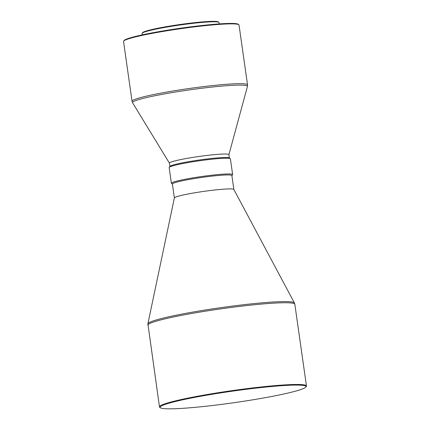 <?xml version="1.0" encoding="UTF-8"?>
<svg xmlns="http://www.w3.org/2000/svg" width="430" height="430" viewBox="0 0 430 430"><rect width="100%" height="100%" fill="white"/><g stroke="black" fill="none" stroke-linecap="round" stroke-linejoin="round"><path stroke-width="0.64" d="M219.23 23.919L219.031 22.553A38.883 3.069 171.9 0 0 218.875 22.328L218.279 21.882A38.351 3.031 171.9 0 0 216.946 21.5A38.351 3.031 171.9 0 0 176.429 25.037A38.351 3.031 171.9 0 0 142.577 32.658L142.131 33.25A38.883 3.069 171.9 0 0 142.045 33.508L142.239 34.873M218.875 22.328A38.883 3.069 171.9 0 0 217.526 21.941A38.883 3.069 171.9 0 0 176.45 25.526A38.883 3.069 171.9 0 0 142.131 33.25M247.54 84.855L239.026 25.047A58.324 4.606 171.9 0 0 238.795 24.709L238.193 24.263A57.797 4.563 171.9 0 0 236.188 23.688A57.797 4.563 171.9 0 0 175.134 29.014A57.797 4.563 171.9 0 0 124.119 40.501L123.668 41.097A58.324 4.606 171.9 0 0 123.539 41.484L132.053 101.292L132.585 102.775A58.039 4.585 171.9 0 1 180.665 91.203A58.039 4.585 171.9 0 1 245.202 85.36A58.039 4.585 171.9 0 1 247.438 86.43L247.54 84.855A58.324 4.606 171.9 0 0 245.277 83.941A58.324 4.606 171.9 0 0 181.39 89.66A58.324 4.606 171.9 0 0 132.053 101.292M238.795 24.709A58.324 4.606 171.9 0 0 236.769 24.128A58.324 4.606 171.9 0 0 175.15 29.503A58.324 4.606 171.9 0 0 123.668 41.097M229.383 157.998L228.905 154.623A30.046 2.376 171.9 0 0 227.739 154.15A30.046 2.376 171.9 0 0 194.828 157.095A30.046 2.376 171.9 0 0 169.409 163.088L169.893 166.469M231.899 175.666L232.565 174.779A30.928 2.446 171.9 0 0 232.635 174.575L230.394 158.842A30.928 2.446 171.9 0 0 230.27 158.665L229.298 157.934A30.062 2.376 171.9 0 0 228.255 157.633A30.062 2.376 171.9 0 0 196.494 160.406A30.062 2.376 171.9 0 0 169.957 166.378L169.221 167.351A30.928 2.446 171.9 0 0 169.151 167.555L171.393 183.293A30.928 2.446 171.9 0 0 171.516 183.47L172.403 184.131M230.27 158.665A30.928 2.446 171.9 0 0 229.201 158.353A30.928 2.446 171.9 0 0 196.521 161.207A30.928 2.446 171.9 0 0 169.221 167.351M232.635 174.575A30.928 2.446 171.9 0 0 231.437 174.085A30.928 2.446 171.9 0 0 197.558 177.122A30.928 2.446 171.9 0 0 171.393 183.293M231.894 175.633A30.062 2.376 171.9 0 0 230.738 175.08A30.062 2.376 171.9 0 0 197.3 178.106A30.062 2.376 171.9 0 0 172.403 184.099M233.866 189.474L231.883 175.553A30.046 2.376 171.9 0 0 230.716 175.08A30.046 2.376 171.9 0 0 197.805 178.025A30.046 2.376 171.9 0 0 172.387 184.018L174.37 197.94M147.893 323.785A74.019 5.848 171.9 0 1 211.544 309.03A74.019 5.848 171.9 0 1 291.583 301.93A74.019 5.848 171.9 0 1 294.399 302.935L233.845 189.442A30.046 2.376 171.9 0 0 232.705 189.033A30.046 2.376 171.9 0 0 200.213 191.92A30.046 2.376 171.9 0 0 174.376 197.907L147.893 323.785L159.476 406.893A74.234 5.864 171.9 0 0 159.777 407.317L160.374 407.764A73.702 5.821 171.9 0 0 162.932 408.5A73.702 5.821 171.9 0 0 240.795 401.706A73.702 5.821 171.9 0 0 305.843 387.059A73.702 5.821 171.9 0 0 303.155 385.409A73.702 5.821 171.9 0 0 219.569 393.079A73.702 5.821 171.9 0 0 160.374 407.764M305.843 387.059L306.294 386.468A74.234 5.864 171.9 0 0 306.461 385.973A74.234 5.864 171.9 0 0 303.585 384.802A74.234 5.864 171.9 0 0 222.272 392.085A74.234 5.864 171.9 0 0 159.476 406.893M294.399 302.935L294.829 304.252A74.234 5.864 171.9 0 0 291.954 303.085A74.234 5.864 171.9 0 0 210.641 310.363A74.234 5.864 171.9 0 0 147.85 325.171M228.91 154.66L247.438 86.43M294.829 304.252L306.461 385.973M169.415 163.131L132.585 102.775"/></g></svg>
